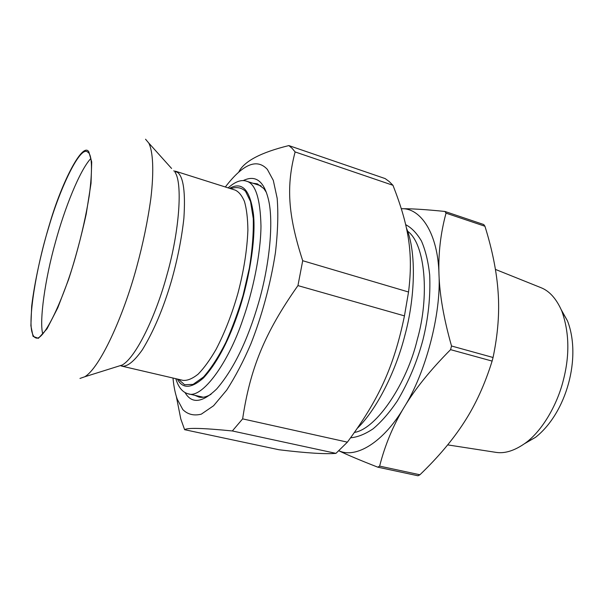 <?xml version="1.0" encoding="UTF-8"?>
<svg xmlns="http://www.w3.org/2000/svg" width="603" height="603" viewBox="0 0 603 603"><rect width="100%" height="100%" fill="white"/><g stroke="black" fill="none" stroke-linecap="round" stroke-linejoin="round"><path stroke-width="0.9" d="M229.622 188.34C242.293 181.156 250.26 189.983 253.524 214.819C256.124 240.996 248.202 284.88 236.964 316.206C227.429 343.341 216.273 363.911 203.505 377.923C191.279 388.656 182.566 389.033 177.357 379.046M228.13 187.872C235.162 181.676 241.223 179.43 246.303 181.119C255.408 183.327 260.3 198.327 260.978 226.11C260.73 254.097 252.808 291.535 242.866 319.477C228.431 363.044 201.824 399.435 188.015 393.767C182.407 392.206 178.345 387.179 175.827 378.692M88.626 152.74L86.975 151.587C79.279 147.524 59.742 188.958 48.564 227.844C36.135 267.958 27.678 320.811 32.268 332.999C33.029 335.803 34.243 337.446 35.901 337.936C43.62 341.645 63.918 298.922 75.993 255.167C81.737 234.74 86.169 214.834 89.289 195.462C92.402 171.139 92.184 156.901 88.626 152.74M90.872 158.453C79.604 170.423 64.431 208.947 55.408 242.285C45.029 279.061 39.165 321.211 42.753 334.009M253.026 183.282L257.315 183.832L263.91 188.641L266.383 192.432M211.058 394.272C206.505 396.962 202.442 397.89 198.869 397.045L194.905 395.334M185.083 392.636C191.754 404.055 202.284 402.842 216.673 388.98C233.632 369.322 247.637 340.491 258.687 302.495C269.827 264.106 273.641 221.15 268.516 199.849C264.054 181.013 255.612 174.591 243.197 180.591M172.978 378.028C173.815 386.666 175.254 393.767 177.297 399.329L182.83 409.588C187.737 414.472 193.895 415.995 201.312 414.155L213.59 405.744L226.698 390.096C235.464 376.483 243.499 361.137 250.803 344.049C261.287 317.683 270.468 284.94 275.428 252.687C277.825 231.854 278.405 213.711 277.161 198.259L273.302 180.38L267.355 169.398C256.953 158.114 242.949 163.978 225.341 186.99M404.455 315.882C393.827 367.28 378.676 399.751 347.388 442.15L242.632 418.874C250.117 368.923 264.431 333.127 297.942 285.603L404.455 315.882L408.54 292.003L302.706 260.722C287.45 213.748 286.402 185.151 295.123 151.941L392.968 185.294C408.608 225.311 413.439 252.943 408.54 292.003M392.968 185.294L389.191 181.533L385.166 178.586L288.852 145.579C261.076 152.393 244.419 161.114 238.886 171.742M176.302 396.307L180.794 418.964L184.624 429.69C187.239 427.625 203.151 428.047 232.343 430.964L335.946 453.366C325.236 454.263 306.249 453.057 279.001 449.755L184.624 429.69M295.123 151.941L292.116 148.33L288.852 145.579M232.343 430.964L242.632 418.874M297.942 285.603L302.706 260.722M335.946 453.366L347.388 442.15M484.94 226.246C492.395 250.147 496.789 272.232 498.131 292.5C499.593 312.686 497.897 334.348 493.058 357.489L451.526 345.994C443.808 318.791 439.632 294.89 438.976 274.297C438.238 253.584 440.589 233.203 446.032 213.153L484.94 226.246L483.749 224.542L444.931 211.457C425.801 209.505 411.284 208.6 401.364 208.728M492.116 361.084C484.872 384.315 475.601 404.621 464.325 422.01C453.109 439.519 438.306 457.104 419.914 474.772L379.634 466.119C384.963 445.157 393.111 425.567 404.078 407.349C414.917 389.184 430.414 369.956 450.569 349.657L492.116 361.084L493.058 357.489M338.886 450.795C347.599 455.001 360.571 460.458 377.802 467.174L418.007 475.782L419.914 474.772M450.569 349.657L451.526 345.994M338.939 450.75C355.928 458.913 383.742 442.135 404.078 407.349C425.726 373.076 441.283 313.65 438.976 274.297C438.102 234.017 420.924 207.651 401.372 208.736M377.802 467.174L379.634 466.119M446.032 213.153L444.931 211.457M495.417 269.405L541.049 287.706C549.552 291.076 556.471 298.862 561.815 311.058C569.307 332.23 569.812 355.28 563.33 380.214C557.511 403.904 542.828 430.278 525.688 442.858C514.811 450.645 504.884 453.81 495.922 452.356L495.04 452.22M524.716 443.582L535.547 437.318C566.579 412.844 581.699 357.345 567.476 320.849L561.34 309.934M357.519 428.107C377.478 408.653 396.118 370.001 404.786 335.713C415 298.613 416.779 252.536 406.422 228.032M178.405 379.287L184.578 384.706L193.081 384.397L203.467 377.033C211.08 368.425 218.505 356.953 225.756 342.61C232.411 327.7 238.2 311.879 243.13 295.138L249.356 268.124C252.34 249.71 253.644 233.188 253.275 218.542L250.554 201.553L245.542 191.339C241.517 187.541 236.557 186.651 230.648 188.664M117.276 366.564L122.213 365.019C136.059 357.315 155.943 315.671 166.88 275.172C179.611 230.753 182.671 182.935 175.036 172.3L175.337 171.154L235.2 190.111C238.78 191.731 241.856 195.478 244.411 201.334C246.567 208.646 247.727 218.218 247.893 230.06C247.117 249.974 243.793 271.049 237.921 293.292C232.132 313.733 224.874 332.381 216.145 349.243C210.13 359.69 204.146 367.981 198.183 374.109C192.478 378.676 187.435 380.764 183.048 380.372L121.889 366.149C127.293 366.895 134.107 361.446 142.331 349.815C153.682 331.258 163.36 308.397 171.358 281.224C177.425 259.803 181.601 238.841 183.877 218.346C185.551 192.568 183.5 177.282 177.734 172.496L173.747 170.86M120.374 365.591L121.889 366.149L122.213 365.019L84.722 376.785C99.744 368.116 123.133 317.155 136.632 267.227C143.032 243.695 147.765 220.796 150.84 198.523C154.195 170.385 152.898 151.119 148.783 143.062L145.542 139.218M148.783 143.062L171.576 168.448M79.973 378.435L84.722 376.785M88.875 151.933C83.01 141.162 62.101 181.382 49.891 223.065C41.818 249.612 34.627 281.224 31.665 306.271L30.889 325.718L33.059 336.384L38.373 338.336L47.004 328.839L57.782 307.779L68.606 279.445C75.194 259.222 81.058 237.454 86.199 214.14L91.038 183.32L91.709 161.928L88.875 151.933M350.637 437.778C357.534 437.213 365.026 434.22 373.114 428.808C381.367 421.844 389.41 412.618 397.226 401.116C408.6 381.94 417.17 361.521 422.937 339.873C428.356 317.985 430.602 296.292 429.675 274.772C428.213 261.529 425.469 250.275 421.437 241.004C416.809 233.18 411.555 227.738 405.683 224.67M354.496 432.434C376.867 428.695 407.115 382.799 417.268 339.602C429.607 296.993 425.492 243.929 407.598 231.205M261.167 185.905L246.303 181.119M203.249 397.226L188.015 393.767M561.815 311.058L567.476 320.849M525.688 442.858L535.547 437.318M447.675 444.886L495.922 452.356"/></g></svg>
